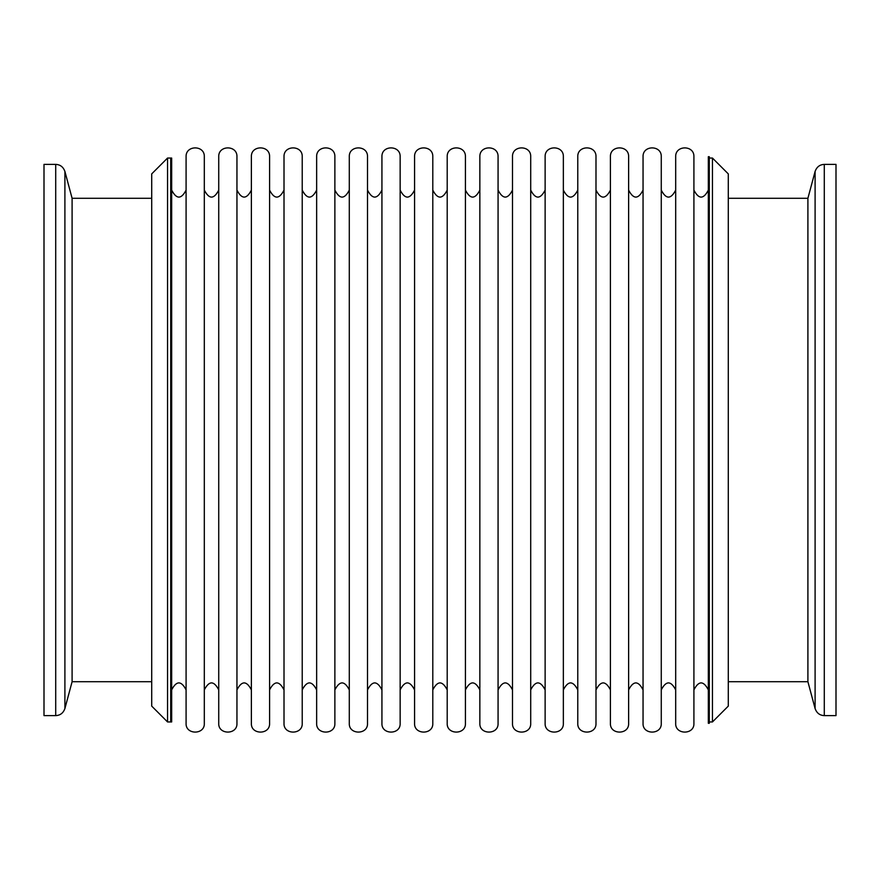 <?xml version="1.0" encoding="UTF-8"?>
<svg xmlns="http://www.w3.org/2000/svg" width="880" height="880" viewBox="0 0 880 880"><rect width="100%" height="100%" fill="white"/><g stroke="black" fill="none" stroke-linecap="round" stroke-linejoin="round"><path stroke-width="1.32" d="M218.735 723.294L218.735 156.706C218.229 144.958 237.446 144.958 236.951 156.706L236.951 723.294C237.622 735.009 218.053 735.009 218.735 723.294M204.314 723.294L204.314 156.706C204.809 144.958 185.592 144.958 186.087 156.706L186.087 723.294C185.416 735.009 204.985 735.009 204.314 723.294M171.666 721.952L171.666 158.048L170.72 158.048L170.72 721.952L171.666 721.952M709.28 723.294L709.28 156.706L708.334 156.706L708.334 723.294L709.28 723.294M693.913 723.294L693.913 156.706C694.408 144.958 675.191 144.958 675.686 156.706L675.686 723.294C675.015 735.009 694.584 735.009 693.913 723.294M661.265 723.294L661.265 156.706C661.771 144.958 642.554 144.958 643.049 156.706L643.049 723.294C642.378 735.009 661.947 735.009 661.265 723.294M628.628 723.294L628.628 156.706C629.134 144.958 609.906 144.958 610.412 156.706L610.412 723.294C609.73 735.009 629.31 735.009 628.628 723.294M595.991 723.294L595.991 156.706C596.486 144.958 577.269 144.958 577.775 156.706L577.775 723.294C577.093 735.009 596.662 735.009 595.991 723.294M563.354 723.294L563.354 156.706C563.849 144.958 544.632 144.958 545.127 156.706L545.127 723.294C544.456 735.009 564.025 735.009 563.354 723.294M530.706 723.294L530.706 156.706C531.212 144.958 511.984 144.958 512.49 156.706L512.49 723.294C511.819 735.009 531.388 735.009 530.706 723.294M498.069 723.294L498.069 156.706C498.575 144.958 479.347 144.958 479.853 156.706L479.853 723.294C479.171 735.009 498.751 735.009 498.069 723.294M465.432 723.294L465.432 156.706C465.927 144.958 446.71 144.958 447.205 156.706L447.205 723.294C446.534 735.009 466.103 735.009 465.432 723.294M432.795 723.294L432.795 156.706C433.29 144.958 414.073 144.958 414.568 156.706L414.568 723.294C413.897 735.009 433.466 735.009 432.795 723.294M400.147 723.294L400.147 156.706C400.653 144.958 381.425 144.958 381.931 156.706L381.931 723.294C381.249 735.009 400.829 735.009 400.147 723.294M367.51 723.294L367.51 156.706C368.016 144.958 348.788 144.958 349.294 156.706L349.294 723.294C348.612 735.009 368.181 735.009 367.51 723.294M334.873 723.294L334.873 156.706C335.368 144.958 316.151 144.958 316.646 156.706L316.646 723.294C315.975 735.009 335.544 735.009 334.873 723.294M302.225 723.294L302.225 156.706C302.731 144.958 283.514 144.958 284.009 156.706L284.009 723.294C283.338 735.009 302.907 735.009 302.225 723.294M269.588 723.294L269.588 156.706C270.094 144.958 250.866 144.958 251.372 156.706L251.372 723.294C250.69 735.009 270.27 735.009 269.588 723.294M204.314 689.876C209.121 680.581 213.928 680.581 218.735 689.876M204.314 190.124C209.121 199.419 213.928 199.419 218.735 190.124M171.666 689.876C176.473 680.581 181.28 680.581 186.087 689.876M171.666 190.124C176.473 199.419 181.28 199.419 186.087 190.124M693.913 689.876C698.72 680.581 703.527 680.581 708.334 689.876M693.913 190.124C698.72 199.419 703.527 199.419 708.334 190.124M661.265 689.876C666.072 680.581 670.879 680.581 675.686 689.876M661.265 190.124C666.072 199.419 670.879 199.419 675.686 190.124M628.628 689.876C633.435 680.581 638.242 680.581 643.049 689.876M628.628 190.124C633.435 199.419 638.242 199.419 643.049 190.124M595.991 689.876C600.798 680.581 605.605 680.581 610.412 689.876M595.991 190.124C600.798 199.419 605.605 199.419 610.412 190.124M563.354 689.876C568.161 680.581 572.968 680.581 577.775 689.876M563.354 190.124C568.161 199.419 572.968 199.419 577.775 190.124M530.706 689.876C535.513 680.581 540.32 680.581 545.127 689.876M530.706 190.124C535.513 199.419 540.32 199.419 545.127 190.124M498.069 689.876C502.876 680.581 507.683 680.581 512.49 689.876M498.069 190.124C502.876 199.419 507.683 199.419 512.49 190.124M465.432 689.876C470.239 680.581 475.046 680.581 479.853 689.876M465.432 190.124C470.239 199.419 475.046 199.419 479.853 190.124M432.795 689.876C437.602 680.581 442.398 680.581 447.205 689.876M432.795 190.124C437.602 199.419 442.398 199.419 447.205 190.124M400.147 689.876C404.954 680.581 409.761 680.581 414.568 689.876M400.147 190.124C404.954 199.419 409.761 199.419 414.568 190.124M367.51 689.876C372.317 680.581 377.124 680.581 381.931 689.876M367.51 190.124C372.317 199.419 377.124 199.419 381.931 190.124M334.873 689.876C339.68 680.581 344.487 680.581 349.294 689.876M334.873 190.124C339.68 199.419 344.487 199.419 349.294 190.124M302.225 689.876C307.032 680.581 311.839 680.581 316.646 689.876M302.225 190.124C307.032 199.419 311.839 199.419 316.646 190.124M269.588 689.876C274.395 680.581 279.202 680.581 284.009 689.876M269.588 190.124C274.395 199.419 279.202 199.419 284.009 190.124M236.951 689.876C241.758 680.581 246.565 680.581 251.372 689.876M236.951 190.124C241.758 199.419 246.565 199.419 251.372 190.124M167.552 721.952L151.712 706.112L151.712 173.888L167.552 158.048L170.72 158.048L170.72 721.952L167.552 721.952L167.552 158.048M72.094 198.286L72.094 681.714L64.9 708.576C63.261 713.075 60.203 715.418 55.715 715.616L44 715.616L44 164.384L55.715 164.384C60.203 164.582 63.261 166.925 64.9 171.424L72.094 198.286L151.712 198.286M72.094 681.714L151.712 681.714M712.448 158.048L712.448 721.952L728.288 706.112L728.288 173.888L712.448 158.048L709.28 158.048M807.906 198.286L807.906 681.714L815.1 708.576C816.739 713.075 819.797 715.418 824.285 715.616L836 715.616L836 164.384L824.285 164.384C819.797 164.582 816.739 166.925 815.1 171.424L807.906 198.286L728.288 198.286M807.906 681.714L728.288 681.714M712.448 721.952L709.28 721.952M55.715 715.616L55.715 164.384M64.9 708.576L64.9 171.424M815.1 708.576L815.1 171.424M824.285 715.616L824.285 164.384"/></g></svg>
